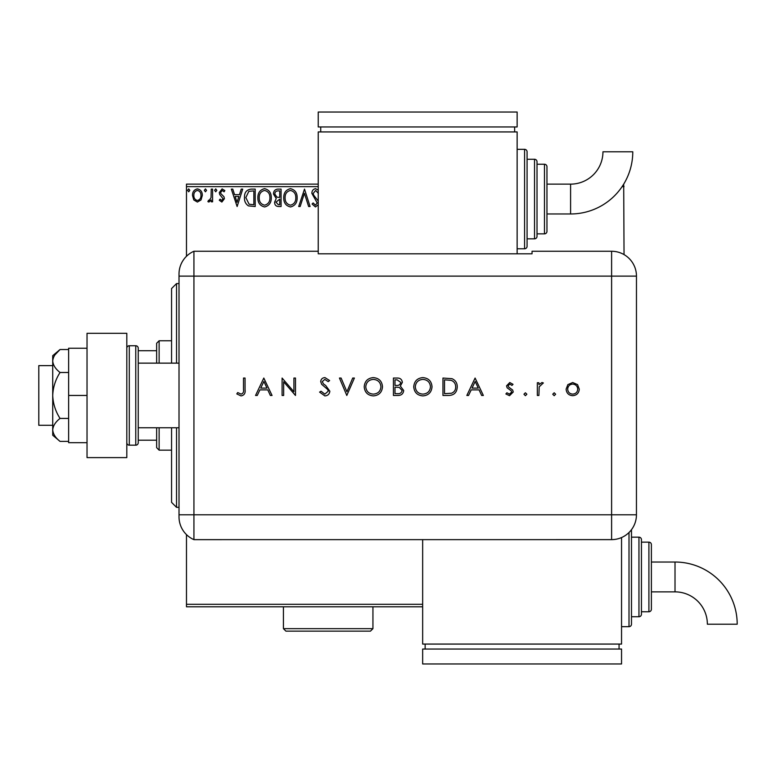 <?xml version="1.0" encoding="UTF-8"?>
<svg xmlns="http://www.w3.org/2000/svg" width="776" height="776" viewBox="0 0 776 776"><rect width="100%" height="100%" fill="white"/><g stroke="black" fill="none" stroke-linecap="round" stroke-linejoin="round"><path stroke-width="1.16" d="M422.658 606.783L186.473 606.783L186.473 604.291L422.658 604.291M201.013 199.946L197.405 202.051L193.796 199.956L192.496 195.436C192.467 191.827 194.097 189.645 197.405 188.888C200.712 189.645 202.352 191.827 202.313 195.436L201.013 199.946M212.585 189.111L212.585 201.828L211.247 201.828L211.247 199.956L208.909 202.051L207.89 201.614L208.531 200.266L209.132 200.489L211.033 197.744L211.247 189.111L212.585 189.111M221.858 202.051L219.278 200.237L220.054 199.151L221.771 200.489L223.071 198.772L219.715 194.524L219.278 192.564L222.101 188.888L224.856 190.605L224.089 191.788L222.246 190.45L220.617 192.496L220.927 193.709L223.973 196.755L224.409 198.714L221.858 202.051M251.152 189.111L255.197 189.111L255.197 206.513L248.417 205.882C245.594 203.923 244.285 201.159 244.489 197.589C244.285 192.574 246.506 189.742 251.152 189.111M281.077 189.111L281.077 206.513L278.613 206.513C275.965 206.377 274.626 204.942 274.607 202.196L276.237 198.501L273.491 194.049C273.511 191.177 274.879 189.528 277.595 189.111L281.077 189.111M304.502 189.111L310.08 206.513L308.625 206.513L304.396 193.311L300.157 206.513L298.702 206.513L304.502 189.111M318.238 186.628L186.473 186.628L186.473 256.293M186.473 534.625L186.473 604.291M623.7 184.135L624.04 254.596M624.04 186.628L622.11 186.628M318.238 204.757L315.454 206.959L312.088 204.01L313.135 202.943L315.463 205.174L317.219 202.972L311.865 193.369C311.894 190.76 313.116 189.198 315.541 188.665L318.238 190.168M318.364 193.35L315.638 190.45L313.203 193.399L313.64 195.106L318.238 201.042M297.14 197.734C297.237 202.701 295.035 205.776 290.534 206.959C285.927 205.882 283.667 202.837 283.754 197.822C283.667 192.846 285.888 189.8 290.428 188.665C294.967 189.751 297.208 192.778 297.14 197.734M271.26 197.734C271.358 202.701 269.156 205.776 264.645 206.959C260.047 205.882 257.787 202.837 257.875 197.822C257.787 192.846 260.009 189.8 264.548 188.665C269.088 189.751 271.319 192.778 271.26 197.734M237.126 206.513L231.326 189.111L232.781 189.111L234.565 194.689L239.454 194.689L241.239 189.111L242.704 189.111L237.126 206.513M216.824 190.333L215.709 191.788L214.593 190.333L215.709 188.888L216.824 190.333M206.552 190.333L205.436 191.788L204.321 190.333L205.436 188.888L206.552 190.333M189.819 190.333L188.704 191.788L187.588 190.333L188.704 188.888L189.819 190.333M186.473 186.628L186.473 184.135L318.238 184.135M285.093 197.822C285.025 201.809 286.819 204.253 290.476 205.174C294.104 204.214 295.879 201.731 295.801 197.744C295.869 193.777 294.085 191.352 290.476 190.45C286.8 191.352 285.005 193.806 285.093 197.822M278.351 204.728L279.738 204.728L279.738 199.151L275.946 202.167L278.351 204.728M279.059 197.366L279.738 197.366L279.738 190.896L278.206 190.896C276.081 190.867 274.956 191.914 274.83 194.049L276.935 197.162L279.059 197.366M259.213 197.822C259.145 201.809 260.94 204.253 264.587 205.174C268.224 204.214 270 201.731 269.922 197.744C269.98 193.777 268.205 191.352 264.587 190.45C260.92 191.352 259.126 193.806 259.213 197.822M253.859 204.728L253.859 190.896L248.834 191.332L245.827 197.599L249.125 204.243L253.859 204.728M235.138 196.474L237.019 202.313L238.882 196.474L235.138 196.474M193.835 195.426C193.787 198.123 194.97 199.81 197.405 200.489C199.849 199.81 201.032 198.123 200.974 195.426C201.042 192.729 199.849 191.071 197.405 190.45C194.97 191.071 193.777 192.729 193.835 195.426M171.564 363.139L171.564 288.556L176.53 283.579L179.013 283.579M171.564 427.78L171.564 502.363L176.53 507.339L179.013 507.339M176.53 283.579L176.53 363.139M176.53 427.78L176.53 507.339M159.129 427.78L159.129 450.158L156.645 447.665L156.645 427.78M156.645 363.139L156.645 343.254L159.129 340.761L159.129 363.139M159.129 450.158L171.564 450.158M159.129 340.761L171.564 340.761M156.645 440.205L138.244 440.205M156.645 350.704L138.244 350.704M52.719 425.296L38.8 425.296L38.8 365.622L52.719 365.622M138.244 427.78L179.013 427.78M138.244 363.139L179.013 363.139M129.291 345.737L129.291 445.181L135.761 445.181A2.483 2.483 0 0 0 138.244 442.698L138.244 348.22A2.483 2.483 0 0 0 135.761 345.737L129.291 345.737A2.483 2.483 0 0 0 126.808 348.22M129.291 445.181A2.483 2.483 0 0 1 126.808 442.698M126.808 333.302L126.808 457.607L87.028 457.607L87.028 333.302L126.808 333.302M87.028 395.459L68.637 395.459L68.637 442.698L87.028 442.698M68.637 395.459L68.637 348.22L87.028 348.22M60.053 441.389C55.532 437.897 53.088 434.075 52.719 429.904L52.719 435.239L60.053 441.389L68.637 441.389M60.053 418.429C55.532 411.445 53.088 403.792 52.719 395.459L52.719 429.904C53.078 425.762 55.523 421.94 60.053 418.429L68.637 418.429M60.053 372.49C55.523 368.978 53.078 365.156 52.719 361.005L52.719 395.459C53.078 387.175 55.523 379.522 60.053 372.49L68.637 372.49M54.883 354.933L60.053 349.53L52.719 355.68L52.719 361.005C53.078 356.863 55.523 353.031 60.053 349.53L68.637 349.53M179.013 445.181L179.013 345.737M179.013 371.093L179.013 274.044A24.861 24.861 0 0 1 193.932 251.259L318.238 251.259L318.238 253.8L532.045 253.8L532.045 251.259L611.604 251.259A24.861 24.861 0 0 1 636.465 276.12L636.446 514.789A24.842 24.842 0 0 1 611.604 539.63L193.932 539.65L193.932 251.259L193.932 276.12L179.013 276.12M179.013 514.789L611.604 514.789L611.604 276.12L193.932 276.12L193.932 539.65A24.861 24.861 0 0 1 179.013 516.865L179.013 419.816M552.735 394.227L554.19 392.782L555.635 394.227L554.19 395.682L552.735 394.227M523.955 394.227L525.4 392.782L526.856 394.227L525.4 395.682L523.955 394.227M475.096 378.058L483.351 395.459L481.654 395.459L479.073 389.882L471.187 389.882L468.539 395.459L466.842 395.459L475.096 378.058M413.734 386.836C414.209 381.249 417.216 378.174 422.774 377.611C428.439 378.058 431.524 381.103 432.028 386.749C431.534 392.336 428.498 395.391 422.91 395.905C417.323 395.43 414.268 392.404 413.734 386.836M364.206 386.836C364.671 381.249 367.688 378.174 373.237 377.611C378.901 378.058 381.986 381.103 382.5 386.749C382.005 392.336 378.96 395.391 373.382 395.905C367.795 395.43 364.739 392.404 364.206 386.836M324.872 395.905L319.586 392.103L321.051 391.22L324.872 394.121L328.287 391.172L327.656 389.465L321.671 384.324L320.701 381.666C320.963 379.125 322.399 377.766 324.989 377.611L329.625 380.55L328.209 381.627L324.814 379.396L322.263 381.598L323.408 383.848L325.745 385.575L329.849 391.191C329.49 394.111 327.831 395.682 324.872 395.905M263.801 378.058L272.056 395.459L270.358 395.459L267.788 389.882L259.902 389.882L257.254 395.459L255.546 395.459L263.801 378.058M243.499 389.63L243.499 378.058L245.061 378.058L245.061 389.804C245.536 393.286 244.178 395.324 241.006 395.905L236.806 393.898L237.728 392.559L241.094 394.121C243.111 393.48 243.906 391.987 243.499 389.63M283.657 395.459L282.095 395.459L282.095 378.058L293.92 391.754L293.92 378.058L295.481 378.058L295.481 395.459L283.657 381.792L283.657 395.459M346.804 395.459L339.442 378.058L341.11 378.058L346.911 391.773L352.711 378.058L354.389 378.058L346.804 395.459M393.432 395.459L393.432 378.058L396.827 378.058C400.057 377.854 401.9 379.299 402.356 382.364L400.348 386.07L403.695 390.522C403.297 393.733 401.444 395.372 398.136 395.459L393.432 395.459M448.353 395.459L442.96 395.459L442.96 378.058L452.001 378.678C455.531 380.269 457.277 383.034 457.239 386.972C456.918 392.578 453.95 395.401 448.353 395.459M509.764 382.519L513.023 384.324L511.966 385.42L509.764 384.081L508.115 385.788L508.542 386.943L512.655 390.037L513.246 392.006L509.522 395.682L505.884 393.956L506.922 392.782L509.434 394.121L511.685 392.074L511.258 390.861L507.135 387.816L506.553 385.856L509.764 382.519M537.341 395.459L537.341 382.743L538.903 382.743L538.903 384.615L542.007 382.519L543.365 382.956L539.184 386.817L538.903 395.459L537.341 395.459M567.867 384.624L572.707 382.519L577.548 384.615L579.284 389.135C578.915 393.16 576.723 395.343 572.707 395.682C568.692 395.353 566.49 393.17 566.121 389.135L567.867 384.624M266.963 388.097L263.898 381.443L260.746 388.097L266.963 388.097M380.938 386.749C380.463 382.209 377.922 379.755 373.314 379.396C368.726 379.803 366.214 382.277 365.768 386.826C366.243 391.337 368.755 393.772 373.314 394.121C377.941 393.781 380.483 391.327 380.938 386.749M397.118 379.842L394.994 379.842L394.994 385.42L396.041 385.42C398.631 385.73 400.212 384.721 400.794 382.403L397.118 379.842M396.032 387.205L394.994 387.205L394.994 393.675L397.215 393.675C399.882 393.975 401.522 392.928 402.133 390.522L399.281 387.408L396.032 387.205M430.467 386.749C429.991 382.209 427.45 379.755 422.852 379.396C418.264 379.803 415.742 382.277 415.296 386.826C415.771 391.337 418.293 393.772 422.852 394.121C427.479 393.781 430.02 391.327 430.467 386.749M444.522 379.842L444.522 393.675L451.496 393.228C454.29 392.113 455.687 390.027 455.677 386.972C455.667 383.683 454.135 381.472 451.099 380.327L444.522 379.842M478.258 388.097L475.184 381.443L472.031 388.097L478.258 388.097M577.722 389.145C577.441 386.079 575.763 384.392 572.707 384.081C569.642 384.382 567.964 386.07 567.683 389.145C567.964 392.21 569.642 393.868 572.707 394.121C575.763 393.868 577.441 392.21 577.722 389.145M570.593 213.972A62.187 62.187 0 0 0 632.779 151.786L602.952 151.786A32.359 32.359 0 0 1 570.593 184.135L570.593 213.972L546.964 213.972M517.136 248.776L524.586 248.776A2.483 2.483 0 0 0 527.079 246.293L527.079 151.815A2.483 2.483 0 0 0 524.586 149.331L517.136 149.331M527.079 238.833L534.538 238.833A2.483 2.483 0 0 0 537.021 236.35L537.021 161.767A2.483 2.483 0 0 0 534.538 159.274L527.079 159.274M537.021 233.857L544.48 233.857A2.483 2.483 0 0 0 546.964 231.374L546.964 166.733A2.483 2.483 0 0 0 544.48 164.25L537.021 164.25M517.136 253.8L517.136 131.93L318.238 131.93L318.238 251.259M320.73 126.954L320.73 131.93M514.643 126.954L514.643 131.93M318.238 112.035L318.238 126.954L517.136 126.954L517.136 112.035L318.238 112.035M675.013 562.028A62.187 62.187 0 0 1 737.2 624.214L707.363 624.214A32.359 32.359 0 0 0 675.013 591.865L675.013 562.028L651.384 562.028M631.489 529.678A2.483 2.483 0 0 1 631.489 529.707L631.489 624.185A2.483 2.483 0 0 1 629.006 626.668L621.547 626.668M638.949 616.726L638.949 537.167A2.483 2.483 0 0 1 641.442 539.65L641.442 614.233A2.483 2.483 0 0 1 638.949 616.726L631.489 616.726M648.901 611.75L648.901 542.143A2.483 2.483 0 0 1 651.384 544.626L651.384 609.267A2.483 2.483 0 0 1 648.901 611.75L641.442 611.75M648.901 542.143L641.442 542.143M638.949 537.167L631.489 537.167M621.547 537.555L621.547 644.07L422.658 644.07L422.658 539.65M425.141 649.046L425.141 644.07M619.064 649.046L619.064 644.07M422.658 663.965L422.658 649.046L621.547 649.046L621.547 663.965L422.658 663.965M372.936 628.657L370.453 631.14L285.917 631.14L283.434 628.657L372.936 628.657L372.936 606.783M283.434 628.657L283.434 606.783M135.761 445.181L135.761 345.737M636.465 276.12L611.604 276.12L611.604 251.259M611.604 539.63L611.604 514.789L636.446 514.789M524.586 248.776L524.586 149.331M534.538 238.833L534.538 159.274M544.48 233.857L544.48 164.25M629.006 626.668L629.006 532.52M546.964 184.135L570.593 184.135M651.384 591.865L675.013 591.865"/></g></svg>
